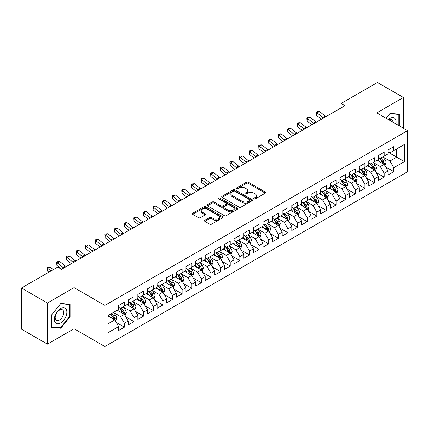 <?xml version="1.0" encoding="UTF-8"?>
<svg xmlns="http://www.w3.org/2000/svg" width="429" height="429" viewBox="0 0 429 429"><rect width="100%" height="100%" fill="white"/><g stroke="black" fill="none" stroke-linecap="round" stroke-linejoin="round"><path stroke-width="0.64" d="M253.925 198.933A0.933 0.542 0 0 0 255.25 198.933L265.283 193.141A1.335 0.772 0 0 0 265.674 192.594A1.335 0.772 0 0 0 265.283 192.053L248.284 182.239A1.335 0.772 0 0 0 246.396 182.239L236.363 188.031A0.933 0.542 0 0 0 236.084 188.411A0.933 0.542 0 0 0 236.363 188.792A0.933 0.542 0 0 0 237.682 188.792L238.98 188.041A4.274 2.467 0 0 1 245.023 188.041L246.439 188.862A4.274 2.467 0 0 1 247.694 190.605A4.274 2.467 0 0 1 246.439 192.353L245.141 193.098A0.933 0.542 0 0 0 244.868 193.484A0.933 0.542 0 0 0 245.141 193.865A0.933 0.542 0 0 0 246.466 193.865L247.764 193.114A4.274 2.467 0 0 1 253.807 193.114L255.223 193.935A4.274 2.467 0 0 1 256.478 195.678A4.274 2.467 0 0 1 255.223 197.42L253.925 198.171A0.933 0.542 0 0 0 253.652 198.552A0.933 0.542 0 0 0 253.925 198.933L253.925 198.171M204.933 220.297A1.335 0.772 0 0 0 204.547 220.838A1.335 0.772 0 0 0 204.933 221.385L209.706 224.136A1.335 0.772 0 0 0 211.594 224.136L222.737 217.707A1.335 0.772 0 0 0 223.128 217.16A1.335 0.772 0 0 0 222.737 216.613L205.738 206.799A1.335 0.772 0 0 0 203.85 206.799L192.707 213.234A1.335 0.772 0 0 0 192.315 213.781A1.335 0.772 0 0 0 192.707 214.323L198.466 217.648A1.335 0.772 0 0 0 200.354 217.648L205.126 214.897A1.335 0.772 0 0 0 205.518 214.35A1.335 0.772 0 0 0 205.126 213.808L202.268 212.157A3.571 2.065 0 0 1 201.222 210.698A3.571 2.065 0 0 1 203.426 208.794A3.571 2.065 0 0 1 207.32 209.239L218.511 215.701A3.571 2.065 0 0 1 219.557 217.16A3.571 2.065 0 0 1 217.353 219.063A3.571 2.065 0 0 1 213.46 218.618L211.594 217.541A1.335 0.772 0 0 0 209.706 217.541L204.933 220.297L204.933 221.385M47.426 303.013L47.426 344.122L74.078 328.732L74.078 287.628L47.426 303.013L21.45 288.015L57.722 267.074L61.572 269.299L345.013 105.652L341.162 103.432L341.162 107.877M74.078 287.628L104.864 305.405L407.55 130.652L407.55 171.756L104.864 346.509L104.864 305.405M403.416 128.26L403.416 97.49L376.764 112.875L407.55 130.652M403.416 97.49L377.434 82.491L341.162 103.432M239.076 207.18A1.335 0.772 0 0 0 240.964 207.18L252.107 200.745A1.335 0.772 0 0 0 252.499 200.204A1.335 0.772 0 0 0 252.107 199.657L235.108 189.843A1.335 0.772 0 0 0 233.22 189.843L222.077 196.278A1.335 0.772 0 0 0 221.686 196.82A1.335 0.772 0 0 0 222.077 197.367L239.076 207.18M219.192 199.136A0.933 0.542 0 0 1 220.141 199.271L220.141 198.155L237.425 208.135A1.335 0.772 0 0 1 237.816 208.682A1.335 0.772 0 0 1 237.425 209.229L226.281 215.658A1.335 0.772 0 0 1 224.388 215.658L207.389 205.845L207.389 204.756A1.335 0.772 0 0 0 206.998 205.298A1.335 0.772 0 0 0 207.389 205.845M207.389 204.756L212.162 202A1.335 0.772 0 0 1 214.05 202L220.946 205.984A1.335 0.772 0 0 0 222.833 205.984L225.997 204.156A1.335 0.772 0 0 0 226.389 203.609A1.335 0.772 0 0 0 225.997 203.067L218.817 198.922A0.933 0.542 0 0 1 218.543 198.541A0.933 0.542 0 0 1 219.122 198.042A0.933 0.542 0 0 1 220.141 198.155M388.02 152.15L396.68 157.148L396.68 148.927L404.375 144.482L393.79 150.59L393.79 146.648L388.02 149.984L388.02 153.925L384.169 156.145L384.169 152.204L378.399 155.534L378.399 159.481L374.549 161.701L374.549 157.759L368.774 161.089L368.774 165.036L364.929 167.256L364.929 163.315L359.153 166.645L359.153 170.592L355.309 172.812L355.309 168.865L349.533 172.201L349.533 176.142L345.683 178.367L345.683 174.421L339.913 177.756L339.913 181.698L336.063 183.923L336.063 179.976L330.292 183.312L330.292 187.253L326.442 189.473L326.442 185.532L320.672 188.867L320.672 192.809L316.822 195.029L316.822 191.087L311.046 194.417L311.046 198.364L307.202 200.584L307.202 196.643L301.426 199.973L301.426 203.92L297.581 206.14L297.581 202.198L291.806 205.529L291.806 209.475L287.956 211.695L287.956 207.749L282.185 211.084L282.185 215.026L278.335 217.251L278.335 213.304L272.565 216.64L272.565 220.581L268.715 222.807L268.715 218.86L262.945 222.195L262.945 226.137L259.095 228.357L259.095 224.415L253.319 227.745L253.319 231.692L249.474 233.912L249.474 229.971L243.699 233.301L243.699 237.248L239.854 239.468L239.854 235.526L234.078 238.856L234.078 242.803L230.228 245.023L230.228 241.082L224.458 244.412L224.458 248.359L220.608 250.579L220.608 246.632L214.838 249.968L214.838 253.909L210.988 256.134L210.988 252.188L205.218 255.523L205.218 259.465L201.367 261.69L201.367 257.743L195.592 261.079L195.592 265.02L191.747 267.24L191.747 263.299L185.972 266.629L185.972 270.576L182.127 272.796L182.127 268.854L176.351 272.184L176.351 276.131L172.501 278.351L172.501 274.41L166.731 277.74L166.731 281.687L162.881 283.907L162.881 279.965L157.111 283.296L157.111 287.237L153.26 289.462L153.26 285.516L147.49 288.851L147.49 292.793L143.64 295.018L143.64 291.071L137.865 294.407L137.865 298.348L134.02 300.573L134.02 296.627L128.244 299.962L128.244 303.904L124.399 306.124L124.399 302.182L118.624 305.512L118.624 309.459L108.044 315.567L108.044 332.679L118.624 326.566L114.774 319.9L108.044 316.012M404.375 144.482L404.375 161.594L393.79 167.701L389.945 161.036L382.968 157.009M385.66 166.951L393.79 171.643L393.79 167.701M393.79 171.643L388.02 174.978L388.02 171.032L384.169 173.257L380.325 166.591L373.348 162.564M376.04 172.506L384.169 177.198L384.169 173.257M384.169 177.198L378.399 180.534L378.399 176.587L374.549 178.813L370.699 172.147L363.728 168.12M366.42 178.062L374.549 182.754L374.549 178.813M374.549 182.754L368.774 186.089L368.774 182.143L364.929 184.368L361.079 177.697L354.102 173.67M356.799 183.617L364.929 188.31L364.929 184.368M364.929 188.31L359.153 191.64L359.153 187.698L355.309 189.918L351.458 183.253L344.482 179.225M347.179 189.173L355.309 193.865L355.309 189.918M355.309 193.865L349.533 197.195L349.533 193.254L345.683 195.474L341.838 188.808L334.861 184.781M337.553 194.723L345.683 199.421L345.683 195.474M345.683 199.421L339.913 202.751L339.913 198.809L336.063 201.029L332.218 194.364L325.241 190.337M327.933 200.279L336.063 204.976L336.063 201.029M336.063 204.976L330.292 208.306L330.292 204.365L326.442 206.585L322.592 199.919L315.621 195.892M318.313 205.834L326.442 210.526L326.442 206.585M326.442 210.526L320.672 213.862L320.672 209.915L316.822 212.141L312.972 205.475L306 201.448M308.692 211.39L316.822 216.082L316.822 212.141M316.822 216.082L311.046 219.417L311.046 215.471L307.202 217.696L303.351 211.03L296.375 207.003M299.072 216.945L307.202 221.637L307.202 217.696M307.202 221.637L301.426 224.973L301.426 221.026L297.581 223.246L293.731 216.581L286.754 212.553M289.452 222.501L297.581 227.193L297.581 223.246M297.581 227.193L291.806 230.523L291.806 226.582L287.956 228.802L284.111 222.136L277.134 218.109M279.826 228.056L287.956 232.749L287.956 228.802M287.956 232.749L282.185 236.079L282.185 232.137L278.335 234.357L274.49 227.692L267.514 223.665M270.206 233.607L278.335 238.304L278.335 234.357M278.335 238.304L272.565 241.634L272.565 237.693L268.715 239.913L264.865 233.247L257.893 229.22M260.585 239.162L268.715 243.86L268.715 239.913M268.715 243.86L262.945 247.19L262.945 243.248L259.095 245.468L255.244 238.803L248.273 234.776M250.965 244.718L259.095 249.41L259.095 245.468M259.095 249.41L253.319 252.745L253.319 248.799L249.474 251.024L245.624 244.358L238.647 240.331M241.345 250.273L249.474 254.965L249.474 251.024M249.474 254.965L243.699 258.301L243.699 254.354L239.854 256.58L236.004 249.914L229.027 245.887M231.724 255.829L239.854 260.521L239.854 256.58M239.854 260.521L234.078 263.856L234.078 259.91L230.228 262.13L226.383 255.464L219.407 251.437M222.099 261.384L230.228 266.077L230.228 262.13M230.228 266.077L224.458 269.407L224.458 265.465L220.608 267.685L216.763 261.02L209.786 256.992M212.478 266.94L220.608 271.632L220.608 267.685M220.608 271.632L214.838 274.962L214.838 271.021L210.988 273.241L207.137 266.575L200.166 262.548M202.858 272.49L210.988 277.188L210.988 273.241M210.988 277.188L205.218 280.518L205.218 276.576L201.367 278.796L197.517 272.131L190.54 268.104M193.238 278.046L201.367 282.738L201.367 278.796M201.367 282.738L195.592 286.073L195.592 282.132L191.747 284.352L187.897 277.686L180.92 273.659M183.617 283.601L191.747 288.293L191.747 284.352M191.747 288.293L185.972 291.629L185.972 287.682L182.127 289.907L178.276 283.242L171.3 279.215M173.997 289.157L182.127 293.849L182.127 289.907M182.127 293.849L176.351 297.184L176.351 293.238L172.501 295.463L168.656 288.797L161.679 284.77M164.371 294.712L172.501 299.404L172.501 295.463M172.501 299.404L166.731 302.74L166.731 298.793L162.881 301.013L159.036 294.348L152.059 290.32M154.751 300.268L162.881 304.96L162.881 301.013M162.881 304.96L157.111 308.29L157.111 304.349L153.26 306.569L149.41 299.903L142.439 295.876M145.131 305.818L153.26 310.516L153.26 306.569M153.26 310.516L147.49 313.846L147.49 309.904L143.64 312.124L139.79 305.459L132.813 301.431M135.51 311.374L143.64 316.071L143.64 312.124M143.64 316.071L137.865 319.401L137.865 315.46L134.02 317.68L130.169 311.014L123.193 306.987M125.89 316.929L134.02 321.621L134.02 317.68M134.02 321.621L128.244 324.957L128.244 321.015L124.399 323.235L120.549 316.57L113.572 312.543M116.27 322.485L124.399 327.177L124.399 323.235M124.399 327.177L118.624 330.512L118.624 326.566M118.624 307.239L120.549 308.349L124.399 306.124M108.044 323.788L114.774 319.9M128.244 301.684L130.169 302.794L134.02 300.573M120.549 316.57L124.399 314.344L117.278 310.237M128.244 321.015L124.399 314.344M137.865 296.128L139.79 297.238L143.64 295.018M130.169 311.014L134.02 308.794L126.898 304.681M137.865 315.46L134.02 308.794M147.49 290.572L149.41 291.682L153.26 289.462M139.79 305.459L143.64 303.239L136.519 299.126M147.49 309.904L143.64 303.239M157.111 285.017L159.036 286.127L162.881 283.907M149.41 299.903L153.26 297.683L146.139 293.57M157.111 304.349L153.26 297.683M166.731 279.461L168.656 280.571L172.501 278.351M159.036 294.348L162.881 292.128L155.765 288.02M166.731 298.793L162.881 292.128M176.351 273.906L178.276 275.021L182.127 272.796M168.656 288.797L172.501 286.572L165.385 282.464M176.351 293.238L172.501 286.572M185.972 268.356L187.897 269.466L191.747 267.24M178.276 283.242L182.127 281.016L175.005 276.909M185.972 287.682L182.127 281.016M195.592 262.8L197.517 263.91L201.367 261.69M187.897 277.686L191.747 275.466L184.626 271.353M195.592 282.132L191.747 275.466M205.218 257.244L207.137 258.355L210.988 256.134M197.517 272.131L201.367 269.911L194.246 265.798M205.218 276.576L201.367 269.911M214.838 251.689L216.763 252.799L220.608 250.579M207.137 266.575L210.988 264.355L203.866 260.242M214.838 271.021L210.988 264.355M224.458 246.133L226.383 247.243L230.228 245.023M216.763 261.02L220.608 258.8L213.492 254.687M224.458 265.465L220.608 258.8M234.078 240.578L236.004 241.688L239.854 239.468M226.383 255.464L230.228 253.244L223.112 249.136M234.078 259.91L230.228 253.244M243.699 235.022L245.624 236.138L249.474 233.912M236.004 249.914L239.854 247.689L232.733 243.581M243.699 254.354L239.854 247.689M253.319 229.472L255.244 230.582L259.095 228.357M245.624 244.358L249.474 242.133L242.353 238.025M253.319 248.799L249.474 242.133M262.945 223.917L264.865 225.027L268.715 222.807M255.244 238.803L259.095 236.583L251.973 232.47M262.945 243.248L259.095 236.583M272.565 218.361L274.49 219.471L278.335 217.251M264.865 233.247L268.715 231.027L261.593 226.914M272.565 237.693L268.715 231.027M282.185 212.805L284.111 213.915L287.956 211.695M274.49 227.692L278.335 225.472L271.219 221.359M282.185 232.137L278.335 225.472M291.806 207.25L293.731 208.36L297.581 206.14M284.111 222.136L287.956 219.916L280.839 215.803M291.806 226.582L287.956 219.916M301.426 201.694L303.351 202.81L307.202 200.584M293.731 216.581L297.581 214.361L290.46 210.253M301.426 221.026L297.581 214.361M311.046 196.139L312.972 197.254L316.822 195.029M303.351 211.03L307.202 208.805L300.08 204.697M311.046 215.471L307.202 208.805M320.672 190.589L322.592 191.699L326.442 189.473M312.972 205.475L316.822 203.249L309.7 199.142M320.672 209.915L316.822 203.249M330.292 185.033L332.218 186.143L336.063 183.923M322.592 199.919L326.442 197.699L319.321 193.586M330.292 204.365L326.442 197.699M339.913 179.478L341.838 180.588L345.683 178.367M332.218 194.364L336.063 192.144L328.946 188.031M339.913 198.809L336.063 192.144M349.533 173.922L351.458 175.032L355.309 172.812M341.838 188.808L345.683 186.588L338.567 182.475M349.533 193.254L345.683 186.588M359.153 168.366L361.079 169.476L364.929 167.256M351.458 183.253L355.309 181.033L348.187 176.92M359.153 187.698L355.309 181.033M368.774 162.811L370.699 163.926L374.549 161.701M361.079 177.697L364.929 175.477L357.807 171.369M368.774 182.143L364.929 175.477M378.399 157.261L380.325 158.371L384.169 156.145M370.699 172.147L374.549 169.922L367.428 165.814M378.399 176.587L374.549 169.922M388.02 151.705L389.945 152.815L393.79 150.59M380.325 166.591L384.169 164.366L377.048 160.258M388.02 171.032L384.169 164.366M21.45 288.015L21.45 329.123L47.426 344.122M74.078 328.732L104.864 346.509M389.945 161.036L396.68 157.148L404.375 161.594M399.324 125.901L399.324 114.211L390.041 113.385L386.111 118.27M70.088 316.677L70.088 304.295L60.8 303.469L51.518 315.02L51.518 327.397L60.8 328.228L70.088 316.677L69.605 316.398M254.3 199.067L255.223 198.53A4.274 2.467 0 0 0 256.478 196.788L256.478 195.678M247.694 190.605L247.694 191.715A4.274 2.467 0 0 1 246.439 193.463L245.517 193.994M265.267 193.152L248.284 183.349A1.335 0.772 0 0 0 246.396 183.349L236.733 188.926M252.091 200.756L235.108 190.953A1.335 0.772 0 0 0 233.22 190.953L222.093 197.378L222.077 196.278M249.748 200.584A0.933 0.542 0 0 0 250.021 200.204A0.933 0.542 0 0 0 249.748 199.823L234.824 191.205A0.933 0.542 0 0 0 233.505 191.205L232.132 191.999A4.274 2.467 0 0 0 230.882 193.742A4.274 2.467 0 0 0 232.132 195.485L242.331 201.373A4.274 2.467 0 0 0 248.38 201.373L249.748 200.584L249.748 201.694A0.933 0.542 0 0 0 250.021 201.314L250.021 200.204M230.882 193.742L230.882 194.852A4.274 2.467 0 0 0 232.132 196.595L232.132 195.485M249.748 201.694L248.38 202.488A4.274 2.467 0 0 1 242.331 202.488L232.132 196.595M207.411 205.856L212.162 203.11L212.162 202M226.389 203.609L226.389 204.719A1.335 0.772 0 0 1 225.997 205.266L222.833 207.094A1.335 0.772 0 0 1 220.946 207.094L214.05 203.11A1.335 0.772 0 0 0 212.162 203.11M220.141 199.271L237.403 209.234M228.099 210.113A3.571 2.065 0 0 0 231.992 210.559A3.571 2.065 0 0 0 234.196 208.655A3.571 2.065 0 0 0 233.151 207.196L229.204 204.917A1.335 0.772 0 0 0 227.316 204.917L224.153 206.746A1.335 0.772 0 0 0 223.761 207.293A1.335 0.772 0 0 0 224.153 207.834L228.099 210.113L228.099 211.224A3.571 2.065 0 0 0 231.992 211.669A3.571 2.065 0 0 0 234.196 209.765L234.196 208.655M223.761 207.293L223.761 208.403A1.335 0.772 0 0 0 224.153 208.944L224.153 207.834M228.099 211.224L224.153 208.944M219.557 217.16L219.557 218.27A3.571 2.065 0 0 1 217.353 220.174A3.571 2.065 0 0 1 213.46 219.728L211.594 218.651A1.335 0.772 0 0 0 209.706 218.651L204.955 221.396M201.222 210.698L201.222 211.808A3.571 2.065 0 0 0 202.268 213.267L202.268 212.157M205.126 213.808L205.126 214.897L202.268 213.267M222.737 216.613L222.737 217.707L205.738 207.909A1.335 0.772 0 0 0 203.85 207.909L192.723 214.334M59.819 327.659L60.8 328.228M384.883 165.599L386.073 162.693A3.604 2.081 -120 0 0 384.926 159.62L382.882 156.891M379.622 161.744L378.072 159.668M383.488 163.975L384.127 162.843A3.604 2.081 -120 0 0 383.097 160.677L381.054 157.947M379.885 158.119L382.411 161.486A1.839 1.062 60 0 1 382.743 162.044L384.127 162.843M379.252 157.749L381.944 161.342A3.604 2.081 60 0 1 382.974 163.513L383.049 163.717M323.563 118.039A6.805 3.925 60 0 1 322.865 117.541L317.095 112.918L316.634 115.38L321.466 119.251M325.965 116.65A6.805 3.925 60 0 1 325.268 116.152L319.498 111.529L317.095 112.918L316.452 112.259L317.412 111.701L319.498 111.529M316.634 115.38L316.452 112.259M375.262 171.155L376.453 168.243A3.604 2.081 -120 0 0 375.305 165.176L373.257 162.446M370.002 167.299L368.447 165.224M373.868 169.53L374.506 168.399A3.604 2.081 -120 0 0 373.477 166.232L371.434 163.503M370.265 163.674L372.79 167.042A1.839 1.062 60 0 1 373.123 167.6L374.506 168.399M369.632 163.304L372.318 166.897A3.604 2.081 60 0 1 373.353 169.064L373.423 169.273M365.642 176.71L366.833 173.799A3.604 2.081 -120 0 0 365.68 170.731L363.636 168.002M360.381 172.855L358.826 170.78M364.248 175.086L364.886 173.954A3.604 2.081 -120 0 0 363.856 171.788L361.808 169.058M360.644 169.224L363.17 172.597A1.839 1.062 60 0 1 363.502 173.155L364.886 173.954M360.011 168.86L362.698 172.453A3.604 2.081 60 0 1 363.733 174.619L363.803 174.828M313.942 123.595A6.805 3.925 60 0 1 313.24 123.096L307.47 118.474L307.014 120.935L311.845 124.801M316.345 122.206A6.805 3.925 60 0 1 315.647 121.707L309.877 117.085L307.47 118.474L306.826 117.809L307.791 117.256L309.877 117.085M307.014 120.935L306.826 117.809M304.317 129.15A6.805 3.925 60 0 1 303.619 128.652L297.849 124.029L297.394 126.491L302.225 130.357M306.724 127.762A6.805 3.925 60 0 1 306.027 127.263L300.257 122.64L297.849 124.029L297.206 123.364L298.171 122.812L300.257 122.64M297.394 126.491L297.206 123.364M395.908 123.927A8.843 5.105 120 0 0 395.265 118.913A8.843 5.105 120 0 0 388.309 119.541M392.98 122.238A6.054 3.496 120 0 0 392.417 120.383A6.054 3.496 120 0 0 391.736 119.75A6.054 3.496 120 0 0 388.958 119.916M389.827 113.647L398.841 114.463L398.841 125.622M398.246 114.114L398.841 114.463M386.127 118.281L389.848 113.658M55.191 322.474A8.843 5.105 120 0 0 63.733 320.184A8.843 5.105 120 0 0 66.023 308.998A8.843 5.105 120 0 0 57.481 311.288A8.843 5.105 120 0 0 55.191 322.474M55.759 319.691A6.054 3.496 120 0 0 56.44 320.324A6.054 3.496 120 0 0 62.076 317.498A6.054 3.496 120 0 0 63.176 310.467A6.054 3.496 120 0 0 62.495 309.835A6.054 3.496 120 0 0 56.864 312.661A6.054 3.496 120 0 0 55.759 319.691M60.607 303.743L69.605 304.547L69.605 316.538L60.607 327.729L51.614 326.925L51.614 314.934L60.607 303.743M69.01 304.199L69.605 304.547M356.016 182.266L357.212 179.354A3.604 2.081 -120 0 0 356.059 176.287L354.016 173.557M350.761 178.405L349.206 176.335M354.627 180.641L355.266 179.51A3.604 2.081 -120 0 0 354.231 177.338L352.188 174.614M351.024 174.78L353.544 178.153A1.839 1.062 60 0 1 353.882 178.711L355.266 179.51M350.386 174.415L353.078 178.008A3.604 2.081 60 0 1 354.113 180.175L354.182 180.384M346.396 187.822L347.592 184.91A3.604 2.081 -120 0 0 346.439 181.837L344.396 179.113M341.141 183.961L339.586 181.891M345.007 186.197L345.645 185.065A3.604 2.081 -120 0 0 344.61 182.893L342.567 180.164M341.404 180.336L343.924 183.709A1.839 1.062 60 0 1 344.256 184.266L345.645 185.065M340.765 179.971L343.457 183.564A3.604 2.081 60 0 1 344.487 185.73L344.562 185.939M294.696 134.701A6.805 3.925 60 0 1 293.999 134.202L288.229 129.579L287.773 132.046L292.599 135.913M297.104 133.312A6.805 3.925 60 0 1 296.407 132.813L290.637 128.196L288.229 129.579L287.586 128.92L288.545 128.368L290.637 128.196M287.773 132.046L287.586 128.92M285.076 140.256A6.805 3.925 60 0 1 284.379 139.757L278.609 135.135L278.153 137.602L282.979 141.468M287.484 138.867A6.805 3.925 60 0 1 286.781 138.369L281.011 133.746L278.609 135.135L277.965 134.475L278.925 133.918L281.011 133.746M278.153 137.602L277.965 134.475M336.776 193.377L337.966 190.465A3.604 2.081 -120 0 0 336.819 187.393L334.776 184.663M331.515 189.516L329.965 187.441M335.387 191.752L336.02 190.621A3.604 2.081 -120 0 0 334.99 188.449L332.947 185.719M331.778 185.891L334.304 189.259A1.839 1.062 60 0 1 334.636 189.816L336.02 190.621M331.145 185.526L333.837 189.114A3.604 2.081 60 0 1 334.867 191.286L334.942 191.495M275.456 145.812A6.805 3.925 60 0 1 274.758 145.313L268.988 140.691L268.527 143.152L273.359 147.024M277.858 144.423A6.805 3.925 60 0 1 277.161 143.924L271.391 139.302L268.988 140.691L268.345 140.031L269.305 139.473L271.391 139.302M268.527 143.152L268.345 140.031M327.155 198.933L328.346 196.021A3.604 2.081 -120 0 0 327.198 192.948L325.155 190.219M321.895 195.072L320.345 192.996M325.761 197.302L326.399 196.171A3.604 2.081 -120 0 0 325.37 194.005L323.327 191.275M322.158 191.447L324.683 194.814A1.839 1.062 60 0 1 325.016 195.372L326.399 196.171M321.525 191.082L324.217 194.669A3.604 2.081 60 0 1 325.246 196.841L325.321 197.05M265.835 151.367A6.805 3.925 60 0 1 265.138 150.869L259.368 146.246L258.907 148.707L263.738 152.579M268.238 149.978A6.805 3.925 60 0 1 267.54 149.48L261.77 144.857L259.368 146.246L258.719 145.587L259.684 145.029L261.77 144.857M258.907 148.707L258.719 145.587M317.535 204.483L318.726 201.576A3.604 2.081 -120 0 0 317.578 198.504L315.529 195.774M312.274 200.627L310.719 198.552M316.141 202.858L316.779 201.727A3.604 2.081 -120 0 0 315.749 199.56L313.706 196.831M312.537 197.002L315.063 200.37A1.839 1.062 60 0 1 315.395 200.928L316.779 201.727M311.904 196.632L314.591 200.225A3.604 2.081 60 0 1 315.626 202.397L315.696 202.601M307.915 210.038L309.105 207.127A3.604 2.081 -120 0 0 307.952 204.059L305.909 201.33M302.654 206.183L301.099 204.107M306.521 208.414L307.159 207.282A3.604 2.081 -120 0 0 306.129 205.116L304.081 202.386M302.917 202.558L305.443 205.925A1.839 1.062 60 0 1 305.775 206.483L307.159 207.282M302.284 202.188L304.971 205.781A3.604 2.081 60 0 1 306.006 207.947L306.075 208.156M298.289 215.594L299.485 212.682A3.604 2.081 -120 0 0 298.332 209.615L296.289 206.885M293.034 211.738L291.479 209.663M296.9 213.969L297.538 212.838A3.604 2.081 -120 0 0 296.503 210.671L294.46 207.942M293.297 208.108L295.817 211.481A1.839 1.062 60 0 1 296.155 212.039L297.538 212.838M292.658 207.743L295.35 211.336A3.604 2.081 60 0 1 296.385 213.503L296.455 213.712M288.669 221.149L289.865 218.238A3.604 2.081 -120 0 0 288.712 215.17L286.669 212.441M283.413 217.288L281.858 215.219M287.28 219.525L287.918 218.393A3.604 2.081 -120 0 0 286.883 216.221L284.84 213.497M283.671 213.663L286.197 217.036A1.839 1.062 60 0 1 286.529 217.594L287.918 218.393M283.038 213.299L285.73 216.892A3.604 2.081 60 0 1 286.76 219.058L286.835 219.267M279.048 226.705L280.239 223.793A3.604 2.081 -120 0 0 279.091 220.721L277.048 217.996M273.788 222.844L272.238 220.774M277.66 225.08L278.292 223.949A3.604 2.081 -120 0 0 277.263 221.777L275.22 219.047M274.051 219.219L276.576 222.592A1.839 1.062 60 0 1 276.909 223.15L278.292 223.949M273.418 218.854L276.11 222.447A3.604 2.081 60 0 1 277.139 224.614L277.214 224.823M269.428 232.261L270.619 229.349A3.604 2.081 -120 0 0 269.471 226.276L267.428 223.547M264.167 228.4L262.618 226.324M268.034 230.636L268.672 229.499A3.604 2.081 -120 0 0 267.642 227.332L265.599 224.603M264.43 224.775L266.956 228.142A1.839 1.062 60 0 1 267.288 228.7L268.672 229.499M263.797 224.41L266.489 227.997A3.604 2.081 60 0 1 267.519 230.169L267.594 230.378M259.808 237.816L260.998 234.904A3.604 2.081 -120 0 0 259.851 231.832L257.802 229.102M254.547 233.955L252.992 231.88M258.414 236.186L259.052 235.054A3.604 2.081 -120 0 0 258.022 232.888L255.979 230.159M254.81 230.33L257.336 233.698A1.839 1.062 60 0 1 257.668 234.255L259.052 235.054M254.177 229.965L256.864 233.553A3.604 2.081 60 0 1 257.899 235.725L257.968 235.934M250.187 243.366L251.378 240.46A3.604 2.081 -120 0 0 250.225 237.387L248.182 234.658M244.927 239.511L243.372 237.435M248.793 241.742L249.431 240.61A3.604 2.081 -120 0 0 248.402 238.444L246.353 235.714M245.19 235.886L247.715 239.253A1.839 1.062 60 0 1 248.048 239.811L249.431 240.61M244.557 235.516L247.243 239.109A3.604 2.081 60 0 1 248.278 241.275L248.348 241.484M240.562 248.922L241.758 246.01A3.604 2.081 -120 0 0 240.605 242.943L238.562 240.213M235.306 245.066L233.751 242.991M239.173 247.297L239.811 246.166A3.604 2.081 -120 0 0 238.776 243.999L236.733 241.27M235.569 241.441L238.09 244.809A1.839 1.062 60 0 1 238.427 245.367L239.811 246.166M234.931 241.071L237.623 244.664A3.604 2.081 60 0 1 238.658 246.831L238.728 247.04M230.941 254.477L232.137 251.566A3.604 2.081 -120 0 0 230.984 248.498L228.941 245.769M225.686 250.622L224.131 248.547M229.553 252.853L230.191 251.721A3.604 2.081 -120 0 0 229.156 249.549L227.113 246.825M225.944 246.991L228.469 250.364A1.839 1.062 60 0 1 228.802 250.922L230.191 251.721M225.311 246.627L228.003 250.22A3.604 2.081 60 0 1 229.032 252.386L229.107 252.595M221.321 260.033L222.512 257.121A3.604 2.081 -120 0 0 221.364 254.054L219.321 251.324M216.06 256.172L214.511 254.102M219.932 258.408L220.565 257.277A3.604 2.081 -120 0 0 219.535 255.105L217.492 252.381M216.323 252.547L218.849 255.92A1.839 1.062 60 0 1 219.181 256.478L220.565 257.277M215.69 252.182L218.382 255.775A3.604 2.081 60 0 1 219.412 257.942L219.487 258.151M211.701 265.589L212.891 262.677A3.604 2.081 -120 0 0 211.744 259.604L209.701 256.88M206.44 261.728L204.885 259.658M210.307 263.964L210.945 262.832A3.604 2.081 -120 0 0 209.915 260.66L207.872 257.931M206.703 258.102L209.229 261.476A1.839 1.062 60 0 1 209.561 262.033L210.945 262.832M206.07 257.738L208.762 261.325A3.604 2.081 60 0 1 209.792 263.497L209.867 263.706M202.08 271.144L203.271 268.232A3.604 2.081 -120 0 0 202.123 265.16L200.075 262.43M196.82 267.283L195.265 265.208M200.686 269.514L201.324 268.382A3.604 2.081 -120 0 0 200.295 266.216L198.252 263.486M197.083 263.658L199.608 267.026A1.839 1.062 60 0 1 199.941 267.583L201.324 268.382M196.45 263.293L199.136 266.881A3.604 2.081 60 0 1 200.171 269.053L200.241 269.262M192.46 276.694L193.651 273.788A3.604 2.081 -120 0 0 192.498 270.715L190.455 267.986M187.2 272.839L185.644 270.763M191.066 275.069L191.704 273.938A3.604 2.081 -120 0 0 190.669 271.772L188.626 269.042M187.462 269.214L189.988 272.581A1.839 1.062 60 0 1 190.32 273.139L191.704 273.938M186.829 268.849L189.516 272.436A3.604 2.081 60 0 1 190.551 274.608L190.621 274.817M182.834 282.25L184.03 279.338A3.604 2.081 -120 0 0 182.877 276.271L180.834 273.541M177.579 278.394L176.024 276.319M181.446 280.625L182.084 279.494A3.604 2.081 -120 0 0 181.049 277.327L179.006 274.598M177.842 274.769L180.362 278.137A1.839 1.062 60 0 1 180.7 278.694L182.084 279.494M177.204 274.399L179.896 277.992A3.604 2.081 60 0 1 180.925 280.158L181 280.368M173.214 287.805L174.41 284.894A3.604 2.081 -120 0 0 173.257 281.826L171.214 279.097M167.959 283.95L166.404 281.874M171.825 286.181L172.463 285.049A3.604 2.081 -120 0 0 171.428 282.883L169.385 280.153M168.216 280.325L170.742 283.692A1.839 1.062 60 0 1 171.074 284.25L172.463 285.049M167.583 279.955L170.275 283.548A3.604 2.081 60 0 1 171.305 285.714L171.38 285.923M163.594 293.361L164.784 290.449A3.604 2.081 -120 0 0 163.637 287.382L161.594 284.652M158.333 289.505L156.783 287.43M162.205 291.736L162.838 290.605A3.604 2.081 -120 0 0 161.808 288.433L159.765 285.709M158.596 285.875L161.122 289.248A1.839 1.062 60 0 1 161.454 289.806L162.838 290.605M157.963 285.51L160.655 289.103A3.604 2.081 60 0 1 161.685 291.27L161.76 291.479M153.973 298.916L155.164 296.005A3.604 2.081 -120 0 0 154.016 292.932L151.973 290.208M148.713 295.055L147.158 292.986M152.579 297.292L153.217 296.16A3.604 2.081 -120 0 0 152.188 293.988L150.145 291.264M148.976 291.43L151.501 294.803A1.839 1.062 60 0 1 151.834 295.361L153.217 296.16M148.343 291.066L151.035 294.659A3.604 2.081 60 0 1 152.064 296.825L152.139 297.034M144.353 304.472L145.544 301.56A3.604 2.081 -120 0 0 144.396 298.487L142.348 295.763M139.093 300.611L137.537 298.536M142.959 302.847L143.597 301.716A3.604 2.081 -120 0 0 142.567 299.544L140.524 296.814M139.355 296.986L141.881 300.354A1.839 1.062 60 0 1 142.213 300.917L143.597 301.716M138.723 296.621L141.409 300.209A3.604 2.081 60 0 1 142.444 302.381L142.514 302.59M134.733 310.028L135.923 307.116A3.604 2.081 -120 0 0 134.77 304.043L132.727 301.314M129.472 306.167L127.917 304.091M133.339 308.397L133.977 307.266A3.604 2.081 -120 0 0 132.942 305.099L130.899 302.37M129.735 302.542L132.261 305.909A1.839 1.062 60 0 1 132.593 306.467L133.977 307.266M129.102 302.177L131.789 305.764A3.604 2.081 60 0 1 132.824 307.936L132.893 308.145M125.107 315.578L126.303 312.671A3.604 2.081 -120 0 0 125.15 309.599L123.107 306.869M119.852 311.722L118.297 309.647M123.718 313.953L124.356 312.821A3.604 2.081 -120 0 0 123.321 310.655L121.278 307.925M120.115 308.097L122.635 311.465A1.839 1.062 60 0 1 122.973 312.022L124.356 312.821M119.477 307.732L122.168 311.32A3.604 2.081 60 0 1 123.198 313.492L123.273 313.701M256.215 156.923A6.805 3.925 60 0 1 255.512 156.424L249.742 151.802L249.287 154.263L254.118 158.135M258.617 155.534A6.805 3.925 60 0 1 257.92 155.035L252.15 150.413L249.742 151.802L249.099 151.142L250.064 150.584L252.15 150.413M249.287 154.263L249.099 151.142M246.589 162.478A6.805 3.925 60 0 1 245.892 161.98L240.122 157.357L239.666 159.819L244.498 163.685M248.997 161.089A6.805 3.925 60 0 1 248.3 160.591L242.53 155.968L240.122 157.357L239.479 156.692L240.444 156.14L242.53 155.968M239.666 159.819L239.479 156.692M236.969 168.034A6.805 3.925 60 0 1 236.272 167.535L230.502 162.913L230.046 165.374L234.872 169.241M239.377 166.645A6.805 3.925 60 0 1 238.68 166.146L232.909 161.524L230.502 162.913L229.858 162.248L230.818 161.695L232.909 161.524M230.046 165.374L229.858 162.248M227.349 173.584A6.805 3.925 60 0 1 226.651 173.085L220.881 168.463L220.426 170.93L225.252 174.796M229.756 172.195A6.805 3.925 60 0 1 229.054 171.697L223.284 167.074L220.881 168.463L220.238 167.803L221.198 167.251L223.284 167.074M220.426 170.93L220.238 167.803M217.728 179.14A6.805 3.925 60 0 1 217.031 178.641L211.261 174.018L210.8 176.485L215.631 180.352M220.131 177.751A6.805 3.925 60 0 1 219.434 177.252L213.663 172.63L211.261 174.018L210.618 173.359L211.577 172.801L213.663 172.63M210.8 176.485L210.618 173.359M208.108 184.695A6.805 3.925 60 0 1 207.411 184.197L201.635 179.574L201.18 182.035L206.011 185.907M210.51 183.306A6.805 3.925 60 0 1 209.813 182.808L204.043 178.185L201.635 179.574L200.992 178.914L201.957 178.357L204.043 178.185M201.18 182.035L200.992 178.914M198.488 190.251A6.805 3.925 60 0 1 197.785 189.752L192.015 185.13L191.559 187.591L196.391 191.463M200.89 188.862A6.805 3.925 60 0 1 200.193 188.363L194.423 183.741L192.015 185.13L191.372 184.47L192.337 183.912L194.423 183.741M191.559 187.591L191.372 184.47M188.862 195.806A6.805 3.925 60 0 1 188.165 195.308L182.395 190.685L181.939 193.147L186.765 197.013M191.27 194.417A6.805 3.925 60 0 1 190.573 193.919L184.802 189.296L182.395 190.685L181.751 190.026L182.716 189.468L184.802 189.296M181.939 193.147L181.751 190.026M179.242 201.362A6.805 3.925 60 0 1 178.544 200.863L172.774 196.241L172.319 198.702L177.145 202.568M181.649 199.973A6.805 3.925 60 0 1 180.952 199.474L175.182 194.852L172.774 196.241L172.131 195.576L173.091 195.023L175.182 194.852M172.319 198.702L172.131 195.576M169.621 206.912A6.805 3.925 60 0 1 168.924 206.413L163.154 201.796L162.698 204.258L167.524 208.124M172.029 205.529A6.805 3.925 60 0 1 171.327 205.03L165.556 200.407L163.154 201.796L162.511 201.131L163.47 200.579L165.556 200.407M162.698 204.258L162.511 201.131M160.001 212.468A6.805 3.925 60 0 1 159.304 211.969L153.534 207.346L153.073 209.813L157.904 213.68M162.403 211.079A6.805 3.925 60 0 1 161.706 210.58L155.936 205.958L153.534 207.346L152.89 206.687L153.85 206.135L155.936 205.958M153.073 209.813L152.89 206.687M150.381 218.023A6.805 3.925 60 0 1 149.683 217.524L143.908 212.902L143.452 215.369L148.284 219.235M152.783 216.634A6.805 3.925 60 0 1 152.086 216.136L146.316 211.513L143.908 212.902L143.265 212.242L144.23 211.685L146.316 211.513M143.452 215.369L143.265 212.242M140.76 223.579A6.805 3.925 60 0 1 140.058 223.08L134.288 218.458L133.832 220.919L138.664 224.791M143.163 222.19A6.805 3.925 60 0 1 142.466 221.691L136.695 217.069L134.288 218.458L133.644 217.798L134.609 217.24L136.695 217.069M133.832 220.919L133.644 217.798M131.135 229.134A6.805 3.925 60 0 1 130.437 228.636L124.667 224.013L124.212 226.474L129.038 230.346M133.542 227.745A6.805 3.925 60 0 1 132.845 227.247L127.075 222.624L124.667 224.013L124.024 223.353L124.989 222.796L127.075 222.624M124.212 226.474L124.024 223.353M121.514 234.69A6.805 3.925 60 0 1 120.817 234.191L115.047 229.569L114.591 232.03L119.418 235.896M123.922 233.301A6.805 3.925 60 0 1 123.225 232.802L117.455 228.18L115.047 229.569L114.404 228.909L115.363 228.351L117.455 228.18M114.591 232.03L114.404 228.909M111.894 240.245A6.805 3.925 60 0 1 111.197 239.747L105.427 235.124L104.971 237.586L109.797 241.452M114.302 238.856A6.805 3.925 60 0 1 113.599 238.358L107.829 233.735L105.427 235.124L104.783 234.459L105.743 233.907L107.829 233.735M104.971 237.586L104.783 234.459M102.274 245.796A6.805 3.925 60 0 1 101.576 245.297L95.806 240.68L95.345 243.141L100.177 247.007M104.676 244.412A6.805 3.925 60 0 1 103.979 243.913L98.209 239.291L95.806 240.68L95.163 240.015L96.123 239.462L98.209 239.291M95.345 243.141L95.163 240.015M92.653 251.351A6.805 3.925 60 0 1 91.956 250.852L86.181 246.23L85.725 248.697L90.557 252.563M95.056 249.962A6.805 3.925 60 0 1 94.359 249.463L88.588 244.841L86.181 246.23L85.537 245.57L86.502 245.013L88.588 244.841M85.725 248.697L85.537 245.57M83.033 256.907A6.805 3.925 60 0 1 82.33 256.408L76.56 251.785L76.105 254.252L80.936 258.119M85.435 255.518A6.805 3.925 60 0 1 84.738 255.019L78.968 250.397L76.56 251.785L75.917 251.126L76.882 250.568L78.968 250.397M76.105 254.252L75.917 251.126M73.407 262.462A6.805 3.925 60 0 1 72.71 261.963L66.94 257.341L66.484 259.802L71.311 263.674M75.815 261.073A6.805 3.925 60 0 1 75.118 260.575L69.348 255.952L66.94 257.341L66.297 256.681L67.262 256.124L69.348 255.952M66.484 259.802L66.297 256.681M63.787 268.018A6.805 3.925 60 0 1 63.09 267.519L57.32 262.897L56.864 265.358L61.69 269.23M66.195 266.629A6.805 3.925 60 0 1 65.498 266.13L59.722 261.508L57.32 262.897L56.676 262.237L57.636 261.679L59.722 261.508M56.864 265.358L56.676 262.237M115.487 321.133L116.683 318.221A3.604 2.081 -120 0 0 115.53 315.154L113.487 312.425M110.232 317.278L108.676 315.202M114.098 319.508L114.736 318.377A3.604 2.081 -120 0 0 113.701 316.211L111.658 313.481M110.757 314.001L113.015 317.02A1.839 1.062 60 0 1 113.347 317.578L114.736 318.377M110.505 314.146L112.548 316.875A3.604 2.081 60 0 1 113.578 319.042L113.653 319.251M53.303 269.627L50.102 267.063L47.699 268.452L47.244 270.913L48.847 272.201M50.901 271.015L47.056 267.787L48.016 267.235L50.102 267.063M47.244 270.913L47.056 267.787M255.223 198.53L255.223 197.42M245.141 193.865L245.141 193.098M246.439 193.463L246.439 192.353M236.363 188.792L236.363 188.031M246.396 183.349L246.396 182.239M248.284 183.349L248.284 182.239M265.283 193.141L265.283 192.053M233.22 190.953L233.22 189.843M235.108 190.953L235.108 189.843M252.107 200.745L252.107 199.657M242.331 202.488L242.331 201.373M248.38 202.488L248.38 201.373M214.05 203.11L214.05 202M220.946 207.094L220.946 205.984M222.833 207.094L222.833 205.984M225.997 205.266L225.997 204.156M237.425 209.229L237.425 208.135M209.706 218.651L209.706 217.541M211.594 218.651L211.594 217.541M213.46 219.728L213.46 218.618M192.707 214.323L192.707 213.234M203.85 207.909L203.85 206.799M205.738 207.909L205.738 206.799M383.719 164.109L386.052 162.763M383.097 160.677L384.926 159.62M380.437 162.21L381.944 161.342M322.865 117.541L325.268 116.152M374.099 169.664L376.431 168.313M373.477 166.232L375.305 165.176M370.812 167.766L372.318 166.897M364.478 175.214L366.811 173.868M363.856 171.788L365.68 170.731M361.191 173.321L362.698 172.453M313.24 123.096L315.647 121.707M303.619 128.652L306.027 127.263M354.853 180.77L357.185 179.424M354.231 177.338L356.059 176.287M351.571 178.877L353.078 178.008M345.232 186.325L347.565 184.979M344.61 182.893L346.439 181.837M341.951 184.432L343.457 183.564M293.999 134.202L296.407 132.813M284.379 139.757L286.781 138.369M335.612 191.881L337.945 190.535M334.99 188.449L336.819 187.393M332.33 189.988L333.837 189.114M274.758 145.313L277.161 143.924M325.992 197.437L328.324 196.091M325.37 194.005L327.198 192.948M322.71 195.538L324.217 194.669M265.138 150.869L267.54 149.48M316.371 202.992L318.704 201.646M315.749 199.56L317.578 198.504M313.084 201.094L314.591 200.225M306.746 208.548L309.084 207.196M306.129 205.116L307.952 204.059M303.464 206.649L304.971 205.781M297.125 214.098L299.458 212.752M296.503 210.671L298.332 209.615M293.844 212.205L295.35 211.336M287.505 219.653L289.838 218.307M286.883 216.221L288.712 215.17M284.223 217.76L285.73 216.892M277.885 225.209L280.217 223.863M277.263 221.777L279.091 220.721M274.603 223.316L276.11 222.447M268.264 230.764L270.597 229.418M267.642 227.332L269.471 226.276M264.983 228.871L266.489 227.997M258.644 236.32L260.977 234.974M258.022 232.888L259.851 231.832M255.357 234.422L256.864 233.553M249.018 241.876L251.356 240.53M248.402 238.444L250.225 237.387M245.737 239.977L247.243 239.109M239.398 247.431L241.731 246.08M238.776 243.999L240.605 242.943M236.116 245.533L237.623 244.664M229.778 252.981L232.11 251.635M229.156 249.549L230.984 248.498M226.496 251.088L228.003 250.22M220.157 258.537L222.49 257.191M219.535 255.105L221.364 254.054M216.876 256.644L218.382 255.775M210.537 264.092L212.87 262.746M209.915 260.66L211.744 259.604M207.255 262.199L208.762 261.325M200.917 269.648L203.249 268.302M200.295 266.216L202.123 265.16M197.63 267.755L199.136 266.881M191.291 275.204L193.629 273.858M190.669 271.772L192.498 270.715M188.009 273.305L189.516 272.436M181.671 280.759L184.003 279.408M181.049 277.327L182.877 276.271M178.389 278.861L179.896 277.992M172.05 286.315L174.383 284.963M171.428 282.883L173.257 281.826M168.769 284.416L170.275 283.548M162.43 291.865L164.763 290.519M161.808 288.433L163.637 287.382M159.148 289.972L160.655 289.103M152.81 297.42L155.142 296.074M152.188 293.988L154.016 292.932M149.528 295.527L151.035 294.659M143.189 302.976L145.522 301.63M142.567 299.544L144.396 298.487M139.902 301.083L141.409 300.209M133.564 308.531L135.902 307.185M132.942 305.099L134.77 304.043M130.282 306.638L131.789 305.764M123.943 314.087L126.276 312.741M123.321 310.655L125.15 309.599M120.662 312.189L122.168 311.32M255.512 156.424L257.92 155.035M245.892 161.98L248.3 160.591M236.272 167.535L238.68 166.146M226.651 173.085L229.054 171.697M217.031 178.641L219.434 177.252M207.411 184.197L209.813 182.808M197.785 189.752L200.193 188.363M188.165 195.308L190.573 193.919M178.544 200.863L180.952 199.474M168.924 206.413L171.327 205.03M159.304 211.969L161.706 210.58M149.683 217.524L152.086 216.136M140.058 223.08L142.466 221.691M130.437 228.636L132.845 227.247M120.817 234.191L123.225 232.802M111.197 239.747L113.599 238.358M101.576 245.297L103.979 243.913M91.956 250.852L94.359 249.463M82.33 256.408L84.738 255.019M72.71 261.963L75.118 260.575M63.09 267.519L65.498 266.13M114.323 319.643L116.656 318.291M113.701 316.211L115.53 315.154M111.041 317.744L112.548 316.875"/></g></svg>
